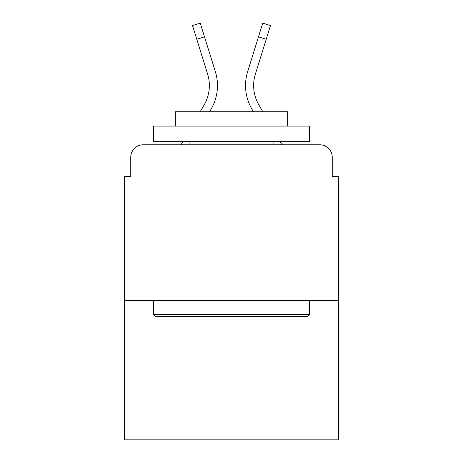 <?xml version="1.0" encoding="UTF-8"?>
<svg xmlns="http://www.w3.org/2000/svg" width="463" height="463" viewBox="0 0 463 463"><rect width="100%" height="100%" fill="white"/><g stroke="black" fill="none" stroke-linecap="round" stroke-linejoin="round"><path stroke-width="0.69" d="M130.757 157.27L130.757 176.606L130.757 157.27A12.478 12.478 0 0 1 143.235 144.792L181.062 144.792L182.868 141.672M338.482 300.742L124.518 300.742L124.518 439.85L338.482 439.85L338.482 176.606L332.243 176.606L332.243 157.27A12.478 12.478 0 0 0 319.765 144.792L143.235 144.792M124.518 300.742L124.518 176.606L130.757 176.606M280.132 141.672L281.938 144.792L319.765 144.792M332.243 176.606L332.243 157.27M200.201 111.728L204.148 104.91A38.678 38.678 0 0 0 207.603 74.034L192.51 25.563L200.253 23.15L215.347 71.62A46.786 46.786 0 0 1 211.169 108.973L209.571 111.728M262.799 111.728L258.852 104.91A38.678 38.678 0 0 1 255.397 74.034L266.219 39.262L258.481 36.849L247.653 71.62A46.786 46.786 0 0 0 251.831 108.973L253.429 111.728M204.148 104.91A38.678 38.678 0 0 0 207.603 74.034A38.678 38.678 0 0 1 204.148 104.91A38.678 38.678 0 0 0 207.603 74.034A38.678 38.678 0 0 1 204.148 104.91A38.678 38.678 0 0 0 207.603 74.034M196.781 39.262L204.519 36.849L215.347 71.62M258.852 104.91A38.678 38.678 0 0 1 255.397 74.034A38.678 38.678 0 0 0 258.852 104.91A38.678 38.678 0 0 1 255.397 74.034A38.678 38.678 0 0 0 258.852 104.91A38.678 38.678 0 0 1 255.397 74.034M247.653 71.62L262.747 23.15L270.49 25.563L266.219 39.262M307.606 316.339L155.394 316.339L153.525 314.464L309.475 314.464L307.606 316.339M153.525 126.075L309.475 126.075L309.475 141.672L153.525 141.672L153.525 126.075M287.645 126.075L287.645 111.728L175.355 111.728L175.355 126.075M153.525 300.742L153.525 314.464M309.475 300.742L309.475 314.464M189.083 141.672L189.083 144.792M273.917 141.672L273.917 144.792"/></g></svg>
